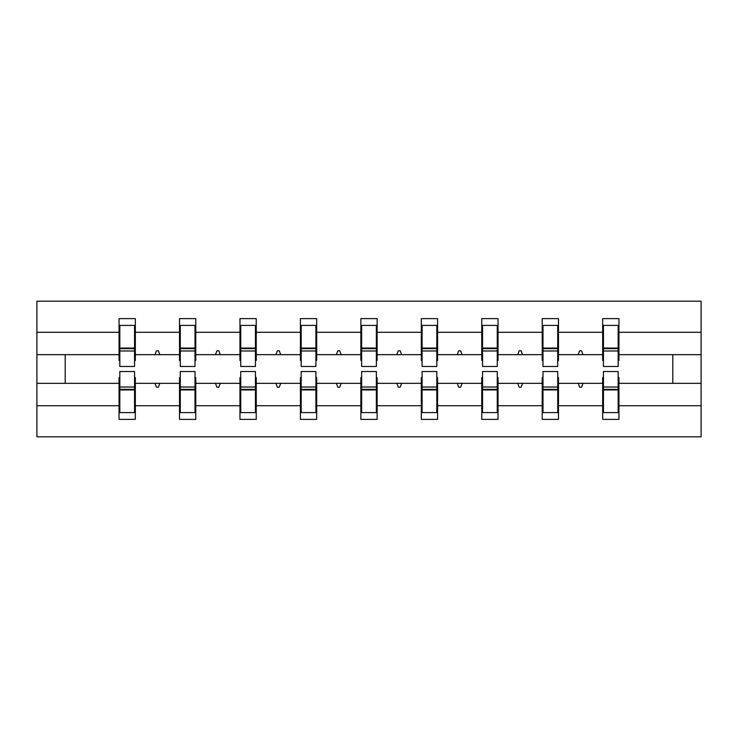 <?xml version="1.0" encoding="UTF-8"?>
<svg xmlns="http://www.w3.org/2000/svg" width="738" height="738" viewBox="0 0 738 738"><rect width="100%" height="100%" fill="white"/><g stroke="black" fill="none" stroke-linecap="round" stroke-linejoin="round"><path stroke-width="1.11" d="M119.824 377.524L119.049 377.524L119.049 405.716L36.9 405.716L36.9 436.813L701.1 436.813L701.1 405.716L618.951 405.716L618.951 419.378L602.669 419.378L602.669 383.336L578.205 383.336L579.616 387.21L581.553 387.21L582.965 383.336M603.444 377.524L602.669 377.524L602.669 383.336M701.1 405.716L701.1 354.664L618.951 354.664L618.951 318.622L602.669 318.622L602.669 332.284L558.491 332.284L558.491 360.476L557.716 360.476M603.444 360.476L602.669 360.476L602.669 332.284M542.993 377.524L542.218 377.524L542.218 383.336L517.753 383.336L519.165 387.21L521.102 387.21L522.513 383.336M602.669 405.716L558.491 405.716L558.491 419.378L542.218 419.378L542.218 383.336M558.491 332.284L558.491 318.622L542.218 318.622L542.218 332.284L498.039 332.284L498.039 360.476L497.264 360.476M542.993 360.476L542.218 360.476L542.218 332.284M482.541 377.524L481.766 377.524L481.766 383.336L457.302 383.336L458.713 387.21L460.65 387.21L462.062 383.336M542.218 405.716L498.039 405.716L498.039 419.378L481.766 419.378L481.766 383.336M498.039 332.284L498.039 318.622L481.766 318.622L481.766 332.284L437.588 332.284L437.588 360.476L436.813 360.476M482.541 360.476L481.766 360.476L481.766 332.284M422.09 377.524L421.315 377.524L421.315 383.336L396.85 383.336L398.262 387.21L400.199 387.21L401.601 383.336M481.766 405.716L437.588 405.716L437.588 419.378L421.315 419.378L421.315 383.336M437.588 332.284L437.588 318.622L421.315 318.622L421.315 332.284L377.136 332.284L377.136 360.476L376.362 360.476M422.09 360.476L421.315 360.476L421.315 332.284M361.638 377.524L360.864 377.524L360.864 383.336L336.399 383.336L337.801 387.21L339.738 387.21L341.15 383.336M421.315 405.716L377.136 405.716L377.136 419.378L360.864 419.378L360.864 383.336M377.136 332.284L377.136 318.622L360.864 318.622L360.864 332.284L316.685 332.284L316.685 360.476L315.91 360.476M361.638 360.476L360.864 360.476L360.864 332.284M301.187 377.524L300.412 377.524L300.412 383.336L275.938 383.336L277.35 387.21L279.287 387.21L280.698 383.336M360.864 405.716L316.685 405.716L316.685 419.378L300.412 419.378L300.412 383.336M316.685 332.284L316.685 318.622L300.412 318.622L300.412 332.284L256.234 332.284L256.234 360.476L255.459 360.476M301.187 360.476L300.412 360.476L300.412 332.284M240.736 377.524L239.961 377.524L239.961 383.336L215.487 383.336L216.898 387.21L218.835 387.21L220.247 383.336M300.412 405.716L256.234 405.716L256.234 419.378L239.961 419.378L239.961 383.336M256.234 332.284L256.234 318.622L239.961 318.622L239.961 332.284L195.782 332.284L195.782 360.476L195.007 360.476M240.736 360.476L239.961 360.476L239.961 332.284M180.284 377.524L179.509 377.524L179.509 383.336L155.035 383.336L156.447 387.21L158.384 387.21L159.795 383.336M239.961 405.716L195.782 405.716L195.782 419.378L179.509 419.378L179.509 383.336M195.782 332.284L195.782 318.622L179.509 318.622L179.509 332.284L135.331 332.284L135.331 318.622L119.049 318.622L119.049 332.284L36.9 332.284L36.9 301.187L701.1 301.187L701.1 332.284L618.951 332.284M180.284 360.476L179.509 360.476L179.509 332.284M119.049 405.716L119.049 419.378L135.331 419.378L135.331 383.336L155.035 383.336M119.824 360.476L119.049 360.476L119.049 332.284M618.176 377.524L618.951 377.524L618.951 405.716M618.951 354.664L618.951 360.476L618.176 360.476M557.716 377.524L558.491 377.524L558.491 405.716M497.264 377.524L498.039 377.524L498.039 405.716M436.813 377.524L437.588 377.524L437.588 405.716M376.362 377.524L377.136 377.524L377.136 405.716M315.91 377.524L316.685 377.524L316.685 405.716M255.459 377.524L256.234 377.524L256.234 405.716M195.007 377.524L195.782 377.524L195.782 405.716M179.509 405.716L135.331 405.716M578.205 383.336L558.491 383.336M602.669 354.664L582.965 354.664L581.553 350.79L579.616 350.79L578.205 354.664L558.491 354.664M578.205 354.664L582.965 354.664M517.753 383.336L498.039 383.336M542.218 354.664L522.513 354.664L521.102 350.79L519.165 350.79L517.753 354.664L498.039 354.664M517.753 354.664L522.513 354.664M457.302 383.336L437.588 383.336M481.766 354.664L462.062 354.664L460.65 350.79L458.713 350.79L457.302 354.664L437.588 354.664M457.302 354.664L462.062 354.664M396.85 383.336L377.136 383.336M421.315 354.664L401.601 354.664L400.199 350.79L398.262 350.79L396.85 354.664L377.136 354.664M396.85 354.664L401.601 354.664M336.399 383.336L316.685 383.336M360.864 354.664L341.15 354.664L339.738 350.79L337.801 350.79L336.399 354.664L316.685 354.664M336.399 354.664L341.15 354.664M275.938 383.336L256.234 383.336M300.412 354.664L280.698 354.664L279.287 350.79L277.35 350.79L275.938 354.664L256.234 354.664M275.938 354.664L280.698 354.664M215.487 383.336L195.782 383.336M239.961 354.664L220.247 354.664L218.835 350.79L216.898 350.79L215.487 354.664L195.782 354.664M215.487 354.664L220.247 354.664M179.509 354.664L159.795 354.664L158.384 350.79L156.447 350.79L155.035 354.664L135.331 354.664L135.331 332.284M155.035 354.664L159.795 354.664M134.556 377.524L135.331 377.524L135.331 383.336M135.331 354.664L135.331 360.476L134.556 360.476M119.049 383.336L36.9 383.336L36.9 332.284M36.9 405.716L36.9 383.336M119.049 354.664L36.9 354.664M701.1 354.664L701.1 332.284M65.193 383.336L65.193 354.664M672.807 354.664L672.807 383.336L618.951 383.336M701.1 383.336L672.807 383.336M119.049 325.403L119.824 325.403L119.049 325.403M119.824 350.984L119.824 325.403L135.331 325.403L134.556 325.403L134.556 366.482L119.824 366.482L119.824 350.984L134.556 350.984M134.556 387.016L134.556 412.597L119.049 412.597L119.824 412.597L119.824 371.518L134.556 371.518L134.556 387.016L119.824 387.016M179.509 325.403L180.284 325.403L179.509 325.403M180.284 350.984L180.284 325.403L195.782 325.403L195.007 325.403L195.007 366.482L180.284 366.482L180.284 350.984L195.007 350.984M195.007 387.016L195.007 412.597L179.509 412.597L180.284 412.597L180.284 371.518L195.007 371.518L195.007 387.016L180.284 387.016M239.961 325.403L240.736 325.403L239.961 325.403M240.736 350.984L240.736 325.403L256.234 325.403L255.459 325.403L255.459 366.482L240.736 366.482L240.736 350.984L255.459 350.984M255.459 387.016L255.459 412.597L239.961 412.597L240.736 412.597L240.736 371.518L255.459 371.518L255.459 387.016L240.736 387.016M300.412 325.403L301.187 325.403L300.412 325.403M301.187 350.984L301.187 325.403L316.685 325.403L315.91 325.403L315.91 366.482L301.187 366.482L301.187 350.984L315.91 350.984M315.91 387.016L315.91 412.597L300.412 412.597L301.187 412.597L301.187 371.518L315.91 371.518L315.91 387.016L301.187 387.016M360.864 325.403L361.638 325.403L360.864 325.403M361.638 350.984L361.638 325.403L377.136 325.403L376.362 325.403L376.362 366.482L361.638 366.482L361.638 350.984L376.362 350.984M376.362 387.016L376.362 412.597L360.864 412.597L361.638 412.597L361.638 371.518L376.362 371.518L376.362 387.016L361.638 387.016M421.315 325.403L422.09 325.403L421.315 325.403M422.09 350.984L422.09 325.403L437.588 325.403L436.813 325.403L436.813 366.482L422.09 366.482L422.09 350.984L436.813 350.984M436.813 387.016L436.813 412.597L421.315 412.597L422.09 412.597L422.09 371.518L436.813 371.518L436.813 387.016L422.09 387.016M481.766 325.403L482.541 325.403L481.766 325.403M482.541 350.984L482.541 325.403L498.039 325.403L497.264 325.403L497.264 366.482L482.541 366.482L482.541 350.984L497.264 350.984M497.264 387.016L497.264 412.597L481.766 412.597L482.541 412.597L482.541 371.518L497.264 371.518L497.264 387.016L482.541 387.016M542.218 325.403L542.993 325.403L542.218 325.403M542.993 350.984L542.993 325.403L558.491 325.403L557.716 325.403L557.716 366.482L542.993 366.482L542.993 350.984L557.716 350.984M557.716 387.016L557.716 412.597L542.218 412.597L542.993 412.597L542.993 371.518L557.716 371.518L557.716 387.016L542.993 387.016M602.669 325.403L603.444 325.403L602.669 325.403M603.444 350.984L603.444 325.403L618.951 325.403L618.176 325.403L618.176 366.482L603.444 366.482L603.444 350.984L618.176 350.984M618.176 387.016L618.176 412.597L602.669 412.597L603.444 412.597L603.444 371.518L618.176 371.518L618.176 387.016L603.444 387.016M119.824 402.911L119.049 402.911M135.331 402.911L134.556 402.911M134.556 389.341L119.824 389.341M134.556 335.089L135.331 335.089M119.049 335.089L119.824 335.089M119.824 348.659L134.556 348.659M195.007 335.089L195.782 335.089M179.509 335.089L180.284 335.089M180.284 348.659L195.007 348.659M255.459 335.089L256.234 335.089M239.961 335.089L240.736 335.089M240.736 348.659L255.459 348.659M315.91 335.089L316.685 335.089M300.412 335.089L301.187 335.089M301.187 348.659L315.91 348.659M376.362 335.089L377.136 335.089M360.864 335.089L361.638 335.089M361.638 348.659L376.362 348.659M180.284 402.911L179.509 402.911M195.782 402.911L195.007 402.911M195.007 389.341L180.284 389.341M240.736 402.911L239.961 402.911M256.234 402.911L255.459 402.911M255.459 389.341L240.736 389.341M301.187 402.911L300.412 402.911M316.685 402.911L315.91 402.911M315.91 389.341L301.187 389.341M361.638 402.911L360.864 402.911M377.136 402.911L376.362 402.911M376.362 389.341L361.638 389.341M436.813 335.089L437.588 335.089M421.315 335.089L422.09 335.089M422.09 348.659L436.813 348.659M422.09 402.911L421.315 402.911M437.588 402.911L436.813 402.911M436.813 389.341L422.09 389.341M497.264 335.089L498.039 335.089M481.766 335.089L482.541 335.089M482.541 348.659L497.264 348.659M482.541 402.911L481.766 402.911M498.039 402.911L497.264 402.911M497.264 389.341L482.541 389.341M557.716 335.089L558.491 335.089M542.218 335.089L542.993 335.089M542.993 348.659L557.716 348.659M542.993 402.911L542.218 402.911M558.491 402.911L557.716 402.911M557.716 389.341L542.993 389.341M618.176 335.089L618.951 335.089M602.669 335.089L603.444 335.089M603.444 348.659L618.176 348.659M603.444 402.911L602.669 402.911M618.951 402.911L618.176 402.911M618.176 389.341L603.444 389.341M134.556 389.932L119.824 389.932M119.824 348.068L134.556 348.068M180.284 348.068L195.007 348.068M240.736 348.068L255.459 348.068M301.187 348.068L315.91 348.068M361.638 348.068L376.362 348.068M195.007 389.932L180.284 389.932M255.459 389.932L240.736 389.932M315.91 389.932L301.187 389.932M376.362 389.932L361.638 389.932M422.09 348.068L436.813 348.068M436.813 389.932L422.09 389.932M482.541 348.068L497.264 348.068M497.264 389.932L482.541 389.932M542.993 348.068L557.716 348.068M557.716 389.932L542.993 389.932M603.444 348.068L618.176 348.068M618.176 389.932L603.444 389.932"/></g></svg>
